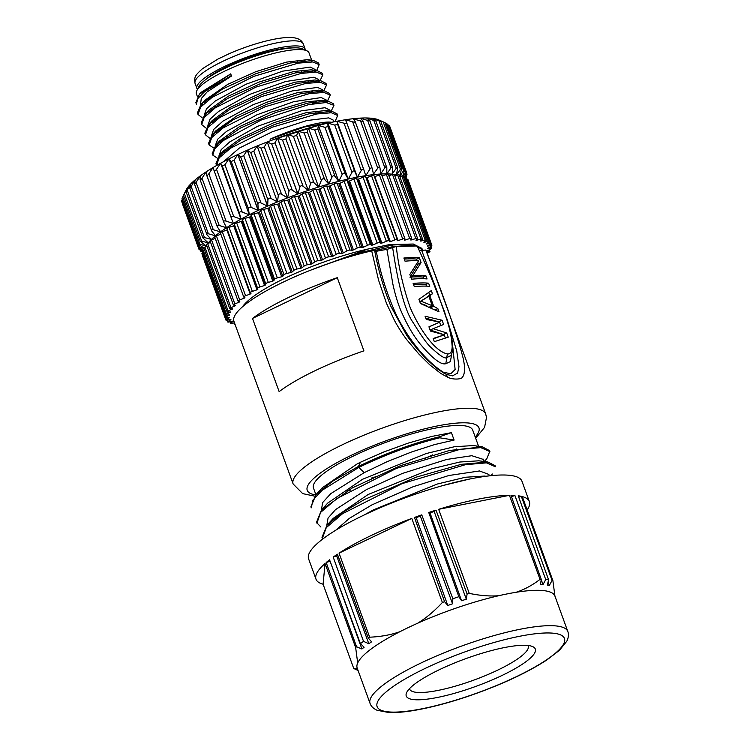 <?xml version="1.0" encoding="UTF-8"?>
<svg xmlns="http://www.w3.org/2000/svg" width="750" height="750" viewBox="0 0 750 750"><rect width="100%" height="100%" fill="white"/><g stroke="black" fill="none" stroke-linecap="round" stroke-linejoin="round"><path stroke-width="1.12" d="M413.325 244.031L389.747 244.547L392.494 244.997L413.325 244.05L421.847 248.353M392.494 244.997L393.084 246.609L416.025 245.981M417.431 246.319L422.503 250.153M310.837 270.103L367.631 249.122M392.456 245.025L359.334 252.881L321.825 265.931M389.747 244.547L367.631 249.113A93.581 20.1 160 0 0 285.338 278.034A93.581 20.1 160 0 0 242.353 306.919M374.128 250.622L393.047 246.628M393.084 246.609L392.587 247.622M360.469 462.234L383.766 451.988L408.291 443.091L431.644 436.462L451.406 432.647L439.312 436.819C413.016 443.231 386.062 453.103 358.463 466.406L360.469 462.234L356.991 464.025L322.172 487.838L315.994 494.587M482.306 446.756L473.25 445.556L454.284 446.766L426.178 453.544L362.541 479.269L327.75 503.062L321.506 509.878M325.087 506.363L323.512 509.203M339.928 515.541L338.147 515.531M321.459 509.981L322.584 502.659L330.731 493.669L364.256 472.631L358.828 467.419L322.078 490.322L312.844 500.184L311.334 507.797M326.916 524.709L328.05 518.081L335.55 509.587L366.328 489.666L402.45 473.419L446.681 459.45L471.825 455.709L483.384 459.441M483.075 462.037L482.709 462.778M484.125 462.778L482.466 461.737M478.8 460.8L459.825 462.019L431.728 468.797L368.091 494.513L333.263 518.344M330.6 521.653L328.941 524.7M335.766 530.212L349.369 518.353L371.869 504.909L413.184 486.703L448.95 475.491L479.484 470.963L488.831 474.413L489.356 475.847M484.378 476.072L465.459 477.244L437.344 484.022L373.641 509.766L363.909 515.109M484.303 461.531L486.797 458.794L489.703 451.509L480.825 447.638L459.928 449.391L396.478 468.366L337.059 498.431L320.578 512.428L317.006 522.994L320.925 527.034M495.309 466.734L486.45 462.863L465.394 464.691L402.075 483.637L342.591 513.675L326.269 527.644L322.378 538.303L321.984 537.309M310.969 506.784L316.05 494.625L332.85 481.069L358.463 466.406L358.828 467.419C386.428 454.106 413.381 444.234 439.678 437.803L454.106 440.062L434.55 444.6L411.459 452.025L387.216 461.634L364.256 472.631M454.106 440.062L451.406 432.647M439.312 436.819L439.678 437.803M489.338 450.506L482.297 446.841L449.269 450.516L400.378 465.712L352.416 487.856L321.534 509.897L316.65 521.991M495.441 466.688L495.066 465.666L487.969 462.028L461.344 464.316L416.428 477.075L364.425 499.538L342.291 512.606L327.047 525.169L322.003 537.3M469.322 479.1L443.062 485.503M330.038 561.084L361.922 648.994L356.569 646.772L326.184 562.528A113.522 24.384 -20 0 1 329.569 559.8L360.403 643.669L364.125 647.222L361.922 648.994M326.184 562.528L329.738 561.328M420.328 516.131L416.156 517.612L414.459 517.453A113.522 24.384 -20 0 1 421.762 514.856L420.328 516.131L452.55 603.787L447.787 605.484L416.156 517.612M421.762 514.856L452.85 598.744L452.55 603.787M447.787 605.484L444.562 601.688L414.459 517.453M514.884 495.459L545.728 579.534L543.019 584.625L540.459 584.541L541.275 579.375L510.966 495.319A113.522 24.384 -20 0 1 514.884 495.459L511.472 496.725M543.019 584.625L541.228 579.666M357.188 668.072L370.069 703.444A105.216 22.594 -20 0 1 471.309 642.666A105.216 22.594 -20 0 1 567.806 631.472L554.925 596.1A105.216 22.594 160 0 0 554.925 596.081A105.216 22.594 160 0 0 516.084 592.284A105.216 22.594 160 0 0 498.741 595.716A105.216 22.594 160 0 0 458.428 607.294A105.216 22.594 160 0 0 417.712 623.203A105.216 22.594 160 0 0 399.872 631.716A105.216 22.594 160 0 0 357.684 663A105.216 22.594 160 0 0 357.188 668.072A105.216 22.594 160 0 0 357.197 668.081L354.919 669.066L353.672 668.278L323.081 584.222A113.522 24.384 -20 0 1 316.012 579.225A113.522 24.384 -20 0 1 325.059 563.503L323.081 584.222M409.5 688.65A63.131 13.556 160 0 0 409.613 689.044A63.131 13.556 160 0 0 467.512 682.331A63.131 13.556 160 0 0 528.422 647.269A63.131 13.556 160 0 0 528.253 645.862A63.131 13.556 160 0 0 528.084 645.487M406.078 694.491A68.662 14.747 160 0 0 469.237 688.716A68.662 14.747 160 0 0 535.491 650.588A68.662 14.747 160 0 0 532.622 646.584A68.662 14.747 160 0 0 472.331 656.362A68.662 14.747 160 0 0 406.725 692.4A68.662 14.747 160 0 0 406.078 694.491M554.925 596.081L552.891 580.641L522.3 496.584A113.522 24.384 -20 0 1 529.359 501.572A113.522 24.384 -20 0 1 527.166 509.944M521.297 496.331L552.075 580.434L549.347 585.403L547.341 585.047L548.597 579.816L518.231 495.788A113.522 24.384 -20 0 1 521.297 496.331L518.738 497.203M549.347 585.403L548.091 581.934M545.728 579.534A113.522 24.384 -20 0 1 548.597 579.816M516.084 592.284C524.25 589.622 532.228 585.328 540.019 579.384A113.522 24.384 -20 0 1 541.275 579.375M552.075 580.434A113.522 24.384 -20 0 1 552.891 580.641M438.656 509.316A113.522 24.384 -20 0 1 509.428 495.328L438.656 509.316L469.256 593.372C480.028 595.641 489.853 596.419 498.741 595.716M540.019 579.384L509.428 495.328M428.738 512.494A113.522 24.384 -20 0 1 436.012 510.141L434.166 511.509L430.003 512.85L428.738 512.494L458.831 596.709L461.569 600.731L430.003 512.85M436.012 510.141L467.1 594.047L466.312 599.194L461.569 600.731M466.312 599.194L434.166 511.509M452.85 598.744A113.522 24.384 -20 0 1 455.841 597.712A113.522 24.384 -20 0 1 458.831 596.709M417.712 623.203C426.112 618.056 434.334 611.147 442.387 602.484A113.522 24.384 -20 0 1 444.562 601.688M467.1 594.047A113.522 24.384 -20 0 1 469.256 593.372M339.047 553.134A113.522 24.384 -20 0 1 411.797 518.428L339.047 553.134L369.647 637.191C380.672 636.741 390.75 634.913 399.872 631.716M442.387 602.484L411.797 518.428M333.197 557.1A113.522 24.384 -20 0 1 337.406 554.203L368.306 638.072L371.569 641.841L368.822 643.734L363.516 641.353L333.197 557.1L337.8 555.272M368.822 643.734L336.703 556.031M360.403 643.669A113.522 24.384 -20 0 1 363.516 641.353M357.684 663L355.659 647.559A113.522 24.384 -20 0 1 356.569 646.772M368.306 638.072A113.522 24.384 -20 0 1 369.647 637.191M355.659 647.559L325.059 563.503M529.359 501.572L521.962 481.247A113.522 24.384 160 0 0 417.853 493.331A113.522 24.384 160 0 0 308.616 558.9L316.012 579.225M478.528 447.525L476.934 446.512M319.369 491.363L317.897 494.119M478.584 446.269L472.706 430.106A84.722 18.197 160 0 0 353.981 455.756A84.722 18.197 160 0 0 313.481 488.062L315.919 494.766M319.041 491.869A84.722 18.197 160 0 0 320.044 492.094M347.494 490.669A84.722 18.197 160 0 0 350.559 490.106M454.003 450.553A84.722 18.197 160 0 0 456.45 448.978M423.759 278.728L423.169 277.078A99.122 21.291 160 0 0 410.831 277.097M417.769 262.256L418.35 263.85L410.541 276.319M404.278 259.097A99.122 21.291 160 0 1 416.616 259.078L417.216 260.728M423.169 277.078L425.897 275.766A102.441 22.003 -20 0 0 412.725 275.822L409.922 277.172M418.35 263.85L421.078 262.538L419.344 257.766L416.616 259.078M412.725 275.822L421.078 262.538M425.897 275.766L427.05 278.944A102.441 22.003 160 0 0 411.591 279.197L409.856 274.434L418.556 260.794A102.441 22.003 160 0 0 405.038 261.197L403.884 258.019A102.441 22.003 -20 0 1 419.344 257.766M413.522 284.513A99.122 21.291 160 0 1 425.859 284.494L426.459 286.144M428.597 283.181L429.75 286.359A102.441 22.003 160 0 0 414.291 286.603L413.128 283.434A102.441 22.003 -20 0 1 428.597 283.181L425.859 284.494M419.794 301.734L428.784 296.166L432.253 305.691L429.722 306.909M419.869 301.941L428.784 296.166M420.356 303.291L426.769 305.756M432.253 305.691L421.219 301.294M430.547 306.516L430.903 307.491M428.766 292.472L429.713 295.078L427.078 296.981L429.816 295.669L432.45 293.766L431.288 290.587L418.912 299.316L420.45 303.544L438.994 311.766L437.841 308.588L435.469 309.731M431.006 307.538L433.669 306.253L429.816 295.669M437.841 308.588L433.669 306.253M429.713 295.078L432.45 293.766M433.106 328.678L443.625 324.469L442.078 320.241L425.081 316.256L426.234 319.434L439.744 322.144L428.934 326.841L430.472 331.078L444.366 334.847L433.172 338.484L434.325 341.663L448.247 337.181L446.7 332.944L433.106 328.678L430.312 330.019L444.159 334.772M425.747 318.094L439.547 322.087M439.594 322.219L440.803 325.547M428.962 326.934L439.744 322.144M433.294 338.822L444.366 334.847M444.216 334.922L445.341 338.006M446.7 332.944L443.972 334.256M442.078 320.241L439.35 321.553M450.787 355.613L446.775 357.609L445.837 363.694L450.347 361.613L451.837 353.672M417.375 246.328L429.713 273.666L444.497 311.616L449.381 328.294L451.491 338.625L452.175 346.462C452.034 351.713 450.431 354.206 447.338 353.953C433.247 350.803 417.956 325.659 410.25 307.744C403.163 287.316 398.503 266.887 396.291 246.469L386.906 249.413A96.909 20.812 160 0 0 376.284 251.325L374.709 251.128C374.803 250.528 373.8 250.453 371.7 250.894L378.6 280.275L386.438 303.216L394.716 320.916C398.597 327.938 402.656 334.237 406.875 339.834L418.988 354.159L429.797 364.847L440.766 373.434L447.666 377.175C452.475 379.959 462.347 379.425 462.347 377.025C463.472 376.238 464.194 374.081 464.494 370.547C464.681 366.328 464.363 364.781 463.369 359.109C458.363 338.691 445.837 302.325 425.803 250.022L419.231 250.641M417.113 246.131A102.441 22.003 160 0 0 396.291 246.469M447.338 353.953L446.775 357.609C445.022 359.119 439.472 355.463 430.116 346.641C426.366 342.947 420.825 335.109 413.503 323.128C405.413 312.103 398.466 286.922 392.653 247.584M445.837 363.694C441.178 365.128 432.797 358.762 420.712 344.606C413.55 336.122 406.8 324.45 400.444 309.591C397.519 302.353 394.988 293.841 392.859 284.044L386.906 249.413M452.456 375.872L457.556 373.125L458.981 366.788L456.769 351.122L446.925 318.797M435.206 286.312L421.669 250.378M452.7 345.966L455.119 369.488L450.825 373.744L443.541 372.309C425.784 361.434 408.066 338.212 397.097 316.566C387.319 295.341 380.391 273.591 376.284 251.325M315.094 370.688A102.441 22.003 160 0 0 279.141 391.622L252.506 318.441L337.275 277.669L363.909 350.859A102.441 22.003 160 0 0 315.094 370.688M371.7 250.894A102.441 22.003 160 0 0 282.909 282.262A102.441 22.003 160 0 0 233.934 321.328L293.128 483.966A102.441 22.003 -20 0 1 342.103 444.891A102.441 22.003 -20 0 1 485.662 413.888L426.469 251.259A102.441 22.003 160 0 0 425.803 250.022M252.506 318.441A102.441 22.003 -20 0 1 288.459 297.506A102.441 22.003 -20 0 1 337.275 277.669M252.684 372.853L243.375 347.259M282.797 276.234L284.006 274.734A2.212 0.478 -20 0 1 286.913 273.412L291.084 272.447L267.778 208.406L263.606 209.372A2.212 0.478 160 0 0 260.7 210.703L259.491 212.194L282.797 276.234A105.216 22.594 -20 0 0 281.691 276.75L258.384 212.719L254.025 213.853A2.212 0.478 160 0 0 251.278 215.203L250.547 216.553L273.853 280.594L274.584 279.234A2.212 0.478 -20 0 1 277.331 277.894L281.691 276.75M291.084 272.447A105.216 22.594 -20 0 1 292.247 271.931L293.916 270.319A2.212 0.478 -20 0 1 296.944 269.025L300.891 268.238L277.584 204.197L273.637 204.984A2.212 0.478 160 0 0 270.609 206.278L268.941 207.9A105.216 22.594 160 0 0 267.778 208.406M268.941 207.9L292.247 271.931M300.891 268.238A105.216 22.594 -20 0 1 302.091 267.741L304.2 266.016A2.212 0.478 -20 0 1 307.322 264.769L310.997 264.178L287.691 200.137L284.016 200.738A2.212 0.478 160 0 0 280.894 201.984L278.784 203.7A105.216 22.594 160 0 0 277.584 204.197M278.784 203.7L302.091 267.741M310.997 264.178A105.216 22.594 -20 0 1 312.225 263.7L314.756 261.891A2.212 0.478 -20 0 1 317.925 260.709L321.291 260.306L297.984 196.275L294.619 196.669A2.212 0.478 160 0 0 291.45 197.859L288.919 199.669A105.216 22.594 160 0 0 287.691 200.137M288.919 199.669L312.225 263.7M321.291 260.306A105.216 22.594 -20 0 1 322.547 259.856L325.453 257.991A2.212 0.478 -20 0 1 328.659 256.875L331.669 256.678L308.363 192.637L305.353 192.834A2.212 0.478 160 0 0 302.147 193.95L299.231 195.825A105.216 22.594 160 0 0 297.984 196.275M299.231 195.825L322.547 259.856M331.669 256.678A105.216 22.594 -20 0 1 332.925 256.256L336.197 254.344A2.212 0.478 -20 0 1 339.384 253.312L342.019 253.312L318.712 189.281L316.078 189.272A2.212 0.478 160 0 0 312.891 190.303L309.619 192.216A105.216 22.594 160 0 0 308.363 192.637M309.619 192.216L332.925 256.256M342.019 253.312A105.216 22.594 -20 0 1 343.256 252.928L346.847 250.988A2.212 0.478 -20 0 1 349.988 250.059L352.209 250.266L328.903 186.234L326.681 186.028A2.212 0.478 160 0 0 323.541 186.956L319.95 188.897A105.216 22.594 160 0 0 318.712 189.281M319.95 188.897L343.256 252.928M352.209 250.266A105.216 22.594 -20 0 1 353.428 249.928L357.3 247.978A2.212 0.478 -20 0 1 360.356 247.153L362.147 247.566L338.841 183.534L337.05 183.122A2.212 0.478 160 0 0 333.994 183.947L330.122 185.887A105.216 22.594 160 0 0 328.903 186.234M330.122 185.887L353.428 249.928M362.147 247.566A105.216 22.594 -20 0 1 363.319 247.266L367.444 245.344A2.212 0.478 -20 0 1 370.378 244.631L371.719 245.241L348.412 181.2L347.072 180.591A2.212 0.478 160 0 0 344.137 181.303L340.012 183.225A105.216 22.594 160 0 0 338.841 183.534M340.012 183.225L363.319 247.266M371.719 245.241A105.216 22.594 -20 0 1 372.844 244.978L377.156 243.094A2.212 0.478 -20 0 1 379.95 242.513L380.812 243.309L357.506 179.269L356.634 178.472A2.212 0.478 160 0 0 353.85 179.062L349.537 180.947A105.216 22.594 160 0 0 348.412 181.2M349.537 180.947L372.844 244.978M380.812 243.309A105.216 22.594 -20 0 1 381.872 243.103L386.334 241.275A2.212 0.478 -20 0 1 388.95 240.825L365.644 176.784A2.212 0.478 160 0 0 363.028 177.244L358.566 179.072A105.216 22.594 160 0 0 357.506 179.269M358.566 179.072L381.872 243.103M397.256 239.494L373.978 175.547A2.212 0.478 160 0 0 373.969 175.5A2.212 0.478 160 0 0 371.569 175.866L367.013 177.609A105.216 22.594 160 0 0 366.028 177.769M389.334 241.8A105.216 22.594 -20 0 1 390.319 241.65L394.875 239.906A2.212 0.478 -20 0 1 397.284 239.531A2.212 0.478 -20 0 1 397.284 239.578L397.191 240.731A105.216 22.594 -20 0 1 398.091 240.628L402.694 238.987A2.212 0.478 -20 0 1 404.878 238.697A2.212 0.478 -20 0 1 404.869 238.8L404.297 240.103A105.216 22.594 -20 0 1 405.094 240.066L409.706 238.537A2.212 0.478 -20 0 1 411.675 238.322A2.212 0.478 -20 0 1 411.619 238.491L410.569 239.944A105.216 22.594 -20 0 1 411.262 239.953L415.819 238.556A2.212 0.478 -20 0 1 417.572 238.416A2.212 0.478 -20 0 1 417.459 238.659L415.95 240.234A105.216 22.594 -20 0 1 416.531 240.3L420.984 239.053A2.212 0.478 -20 0 1 422.522 238.969A2.212 0.478 -20 0 1 422.325 239.297L420.366 240.975A105.216 22.594 -20 0 1 420.825 241.097L425.128 240.019A2.212 0.478 -20 0 1 426.459 239.991A2.212 0.478 -20 0 1 426.159 240.394L423.778 242.175A105.216 22.594 -20 0 1 424.116 242.344L428.222 241.434A2.212 0.478 -20 0 1 429.347 241.463A2.212 0.478 -20 0 1 428.934 241.95L426.141 243.797A105.216 22.594 -20 0 1 426.356 244.022L430.219 243.3A2.212 0.478 -20 0 1 431.156 243.356A2.212 0.478 -20 0 1 430.603 243.938L427.444 245.841A105.216 22.594 -20 0 1 427.528 246.112L431.1 245.587A2.212 0.478 -20 0 1 431.869 245.672A2.212 0.478 -20 0 1 431.147 246.337L427.659 248.278A105.216 22.594 -20 0 1 427.613 248.597L430.866 248.259A2.212 0.478 -20 0 1 431.466 248.372A2.212 0.478 -20 0 1 430.575 249.131L426.788 251.072A105.216 22.594 -20 0 1 426.609 251.438L429.506 251.306A2.212 0.478 -20 0 1 429.956 251.428A2.212 0.478 -20 0 1 428.878 252.281L427.144 253.106M367.013 177.609L390.319 241.65M381.562 174.769A2.212 0.478 160 0 0 381.572 174.656A2.212 0.478 160 0 0 379.387 174.947L374.784 176.597A105.216 22.594 160 0 0 374.391 176.634M374.784 176.597L398.091 240.628M404.747 239.091L405.094 240.066M388.312 174.459A2.212 0.478 160 0 0 388.359 174.281A2.212 0.478 160 0 0 386.4 174.497L382.041 175.941M411.028 239.306L411.262 239.953M417.572 238.416L394.266 174.375A2.212 0.478 160 0 0 392.512 174.525L388.856 175.641M416.353 239.812L416.531 240.3M422.522 238.969L399.216 174.938A2.212 0.478 160 0 0 397.678 175.022L394.791 175.828M426.459 239.991L403.153 175.959A2.212 0.478 160 0 0 401.822 175.978L399.778 176.494M429.347 241.463L406.041 177.422A2.212 0.478 160 0 0 404.916 177.403L403.772 177.656M431.156 243.356L407.85 179.325A2.212 0.478 160 0 0 406.913 179.269L406.725 179.297M235.116 324.581A2.212 0.478 -20 0 1 234.553 324.469A2.212 0.478 -20 0 1 234.75 324.15L234.909 324.009M234.469 322.791L231.947 323.419A2.212 0.478 -20 0 1 230.616 323.447A2.212 0.478 -20 0 1 230.906 323.044L233.297 321.272A105.216 22.594 -20 0 1 232.959 321.094L228.853 322.003A2.212 0.478 -20 0 1 227.728 321.984A2.212 0.478 -20 0 1 228.141 321.497L230.934 319.641A105.216 22.594 -20 0 1 230.719 319.416L226.856 320.138A2.212 0.478 -20 0 1 225.919 320.081A2.212 0.478 -20 0 1 226.472 319.5L229.631 317.597L225.975 317.859A2.212 0.478 -20 0 1 225.206 317.766A2.212 0.478 -20 0 1 225.928 317.1L229.303 314.859M202.678 255.853A2.212 0.478 160 0 0 202.613 256.05L225.919 320.081M202.969 252.872L202.622 253.069A2.212 0.478 160 0 0 201.9 253.734L225.206 317.766M229.416 315.169A105.216 22.594 -20 0 1 229.462 314.85L226.209 315.178A2.212 0.478 -20 0 1 225.609 315.066A2.212 0.478 -20 0 1 226.5 314.306L230.166 312.019M204.422 249.647L203.194 250.275A2.212 0.478 160 0 0 202.303 251.034L225.609 315.066M230.287 312.366A105.216 22.594 -20 0 1 230.466 312L227.569 312.131A2.212 0.478 -20 0 1 227.119 312.009A2.212 0.478 -20 0 1 228.188 311.156L232.088 308.812M206.962 246.131L204.881 247.125A2.212 0.478 160 0 0 203.812 247.978L227.119 312.009M232.238 309.225A105.216 22.594 -20 0 1 232.537 308.831L230.044 308.756A2.212 0.478 -20 0 1 229.716 308.634A2.212 0.478 -20 0 1 230.981 307.688L235.237 305.794L235.05 305.278M210.581 242.353L207.675 243.656A2.212 0.478 160 0 0 206.409 244.594L229.716 308.634M235.237 305.794A105.216 22.594 -20 0 1 235.669 305.353L233.588 305.081A2.212 0.478 -20 0 1 233.372 304.969A2.212 0.478 -20 0 1 234.844 303.938L239.259 302.091L239.006 301.388M215.222 238.359L211.537 239.897A2.212 0.478 160 0 0 210.056 240.928A105.216 22.594 -20 0 0 208.35 242.944L202.866 237.891L204.459 237.553L211.341 239.4M239.259 302.091A105.216 22.594 -20 0 1 239.812 301.622L238.172 301.153A2.212 0.478 -20 0 1 238.041 301.05A2.212 0.478 -20 0 1 239.728 299.934L244.266 298.163L243.872 297.075M220.838 234.169L216.422 235.903A2.212 0.478 160 0 0 214.734 237.019L238.041 301.05M244.266 298.163A105.216 22.594 -20 0 1 244.931 297.675L243.75 297.009A2.212 0.478 -20 0 1 243.684 296.934A2.212 0.478 -20 0 1 245.587 295.734L250.191 294.056L226.884 230.025L222.281 231.703A2.212 0.478 160 0 0 220.378 232.903A2.212 0.478 160 0 0 220.444 232.969M250.191 294.056A105.216 22.594 -20 0 1 250.959 293.55L250.256 292.697A2.212 0.478 -20 0 1 250.238 292.659A2.212 0.478 -20 0 1 252.356 291.384L256.978 289.819L233.672 225.778L229.05 227.353A2.212 0.478 160 0 0 226.931 228.628A2.212 0.478 160 0 0 226.95 228.656L250.228 292.631L226.931 228.628M256.978 289.819A105.216 22.594 -20 0 1 257.85 289.303L257.616 288.263A2.212 0.478 -20 0 1 259.969 286.931L264.544 285.487L241.237 221.456L236.653 222.891A2.212 0.478 160 0 0 234.309 224.231L234.534 225.262A105.216 22.594 160 0 0 233.672 225.778M234.534 225.262L257.85 289.303M264.544 285.487A105.216 22.594 -20 0 1 265.5 284.962L265.763 283.762A2.212 0.478 -20 0 1 268.322 282.413L272.812 281.119L249.506 217.078L245.016 218.381A2.212 0.478 160 0 0 242.456 219.722L242.194 220.931A105.216 22.594 160 0 0 241.237 221.456M242.194 220.931L265.5 284.962M250.547 216.553A105.216 22.594 160 0 0 249.506 217.078M272.812 281.119A105.216 22.594 -20 0 1 273.853 280.594M259.491 212.194A105.216 22.594 160 0 0 258.384 212.719M317.503 125.662L273.572 139.556M330.272 95.147L329.681 93.525L324.506 90.919L301.256 93.525L267.094 104.147L233.597 119.531L212.128 134.85L208.547 143.353L209.128 144.966M333.966 105.309L333.384 103.716L328.191 101.137L308.044 103.05L275.653 112.538L240.375 128.081L215.841 145.013L212.25 153.544M337.669 115.481L337.078 113.878L331.941 111.272L308.719 113.869L274.575 124.472L241.069 139.847L219.562 155.156L215.963 163.688L216.516 165.291M331.941 111.244L325.988 110.484L306.262 112.65L273.562 122.803L241.031 138.056L223.434 150.947L219.553 155.156M221.719 153.028L219.881 157.041M222.413 152.4L224.494 152.719M330.787 112.725L328.734 111.084M322.641 100.359L305.119 101.944L270.787 112.275L239.362 126.741L219.609 140.916M218.016 142.866L216.169 147.009M218.709 142.238L220.856 142.566M316.537 114L319.903 111.769M327.084 102.553L325.134 100.95M324.506 90.909L318.591 90.15L297.506 92.625L266.494 102.337L236.85 115.912L216.009 130.65L212.128 134.859M214.378 132.619L212.475 136.725M312.872 103.819L316.181 101.616M323.212 92.391L321.206 90.731M197.456 89.372A57.591 12.366 -20 0 1 196.912 88.472A57.591 12.366 -20 0 1 237.309 60.816A57.591 12.366 -20 0 1 300.3 46.266A57.591 12.366 -20 0 1 305.147 49.078A57.591 12.366 -20 0 1 305.316 50.119M292.669 47.897A52.603 11.297 160 0 0 247.172 58.163A52.603 11.297 160 0 0 205.716 79.547M311.672 60.188L309 52.856A59.916 12.872 160 0 0 306.656 50.7A59.916 12.872 160 0 0 303.956 49.931A59.916 12.872 160 0 0 228.984 69.141A59.916 12.872 160 0 0 196.809 90.684A59.916 12.872 160 0 0 196.397 93.844L197.4 96.609M306.656 50.7L302.55 48.909A56.597 12.159 160 0 0 300 48.178A56.597 12.159 160 0 0 229.191 66.328A56.597 12.159 160 0 0 198.797 86.672L196.809 90.684M302.7 62.447A59.916 12.872 160 0 0 304.959 60.497M209.653 97.041A59.916 12.872 160 0 0 212.062 96.853M203.372 102.047L205.491 102.309M301.828 73.284L305.091 71.128M312.291 61.913L310.172 60.234M202.209 117.797L198.028 114.469L200.653 107.072L212.194 97.303L253.8 76.35L298.228 63.131L312.863 61.95L319.163 64.659L318.581 63.028L313.397 60.422L307.491 59.653L286.491 62.119L255.544 71.794L227.794 84.319L204.797 100.284M313.397 60.422L290.156 63.028L255.994 73.641L222.506 89.034L201.028 104.353L197.447 112.866L198.028 114.469M322.275 73.247L317.128 70.631L295.369 72.9L262.078 82.95L227.681 98.419L204.769 114.516L201.15 123.038L201.619 124.331M325.959 83.372L320.841 80.756L297.619 83.344L263.475 93.947L229.969 109.331L208.453 124.65L204.863 133.191M217.106 132.384L214.987 132.075M320.841 80.756L314.887 79.987L294.984 82.2L262.519 92.287L230.128 107.447L212.344 120.45M210.666 122.475L208.791 126.544M211.294 121.912L213.403 122.231M309.169 93.656L312.562 91.406M319.697 82.237L317.578 80.569M317.137 70.584L311.194 69.825L293.756 71.503L258.703 82.162L228.309 96.216L208.65 110.287L204.75 114.506M206.888 112.416L205.087 116.363M207.628 111.75L209.662 112.059M304.922 81.872L305.503 83.494L308.841 81.253M315.975 72.047L314.016 70.444M203.287 102.112L201.384 106.219M204.178 115.172L206.541 108.759L215.334 100.959L246.047 84.216L282.638 71.166L310.191 67.069L315.028 69.422L315.366 70.359M207.863 125.306L210.113 119.1L218.663 111.403L249.713 94.388L285.637 81.525L313.884 77.231L318.731 79.584L319.069 80.522M318.741 81.15L318.3 82.2M216.638 119.719L214.031 119.634M211.566 135.478L213.656 129.459L222.994 121.097L253.294 104.606L292.059 90.956L317.578 87.394L322.425 89.756L322.772 90.684M322.406 91.388L321.984 92.362M220.35 129.872L217.744 129.778M221.522 139.922L224.156 139.987M215.269 145.65L217.716 139.181L226.463 131.438L256.781 114.853L293.822 101.644L321.281 97.566L325.969 99.966M325.997 101.381L325.556 102.516M218.972 155.812L221.203 149.606L229.791 141.862L257.616 126.3L301.331 110.812L324.984 107.719L329.812 110.081L330.169 111.019M329.85 111.647L329.4 112.688M227.728 150.216L225.131 150.15M331.238 122.231L330.234 122.128C320.466 121.284 294.272 128.316 270.084 139.181L304.678 126.938L331.163 122.419M223.613 161.644L239.278 148.125L272.325 131.738L306.722 120.562L328.678 117.881L333.525 120.244L334.097 121.8M270.675 140.784L270.084 139.181M216.544 165.281L219.141 157.903L230.681 148.134L272.288 127.181L316.706 113.972L331.378 112.763L337.65 115.481L335.428 120.741M218.381 158.859L212.822 155.128L214.669 148.856L223.659 140.363L261.122 120.066L308.55 104.653L326.109 102.525L333.938 105.319L331.172 111.15M214.772 148.716L209.128 144.956L211.753 137.569L223.294 127.8L264.9 106.847L309.328 93.628L323.962 92.438L330.253 95.147L327.478 100.978M225.497 139.022L222.431 139.228M209.606 138.141L205.444 134.794L208.041 127.406L219.591 117.638L261.188 96.684L305.606 83.475L320.278 82.275L326.55 85.003L323.775 90.816M221.766 128.859L218.672 129.066M205.884 127.978L201.703 124.631L204.15 117.459L215.166 107.934L256.041 87.066L301.078 73.425L316.266 72.066L322.856 74.794L320.072 80.653M218.062 118.688L214.987 118.903M319.163 64.659L316.959 69.891M200.456 105L201.263 98.569L207.141 91.894L231.497 76.041L230.7 73.856L231.169 75.713L204.628 91.641L197.691 98.681L196.481 104.138M215.681 106.706L213.928 106.837M195.909 102.806L199.341 94.237L230.428 74.212M230.709 73.875L201.141 92.306L199.341 94.237M213.338 109.228L210.853 109.097M315.047 70.987L314.616 72.009M267.225 141.947L271.753 144.047L275.044 142.819L277.472 138.131A105.216 22.594 160 0 0 267.225 141.966A105.216 22.594 160 0 0 257.1 146.016A105.216 22.594 160 0 0 247.322 150.197A105.216 22.594 160 0 0 247.219 150.234L243.722 155.644L240.712 157.012L237.9 154.5A105.216 22.594 160 0 0 237.806 154.547A105.216 22.594 160 0 0 228.938 158.887A105.216 22.594 160 0 0 220.631 163.247A105.216 22.594 160 0 0 213.038 167.569L214.088 170.672C214.547 171.337 215.353 170.869 216.516 169.284L220.622 163.247M243.722 155.644L260.944 202.95C259.097 202.266 258.094 202.725 257.934 204.319L240.712 157.012M260.944 202.95L267.572 206.137L247.219 150.234A105.216 22.594 160 0 0 237.9 154.5L258.244 210.403A105.216 22.594 -20 0 1 267.572 206.137A105.216 22.594 -20 0 1 267.666 206.1A105.216 22.594 -20 0 1 277.453 201.919A105.216 22.594 -20 0 1 287.578 197.869A105.216 22.594 -20 0 1 297.834 194.025L277.472 138.131L282.553 140.1L285.872 138.947L287.85 134.512A105.216 22.594 160 0 0 277.566 138.094M267.938 199.856C268.247 198.234 269.297 197.784 271.069 198.516L253.856 151.209L250.716 152.55L247.322 150.197L267.666 206.1L267.938 199.856L250.716 152.55M253.847 151.209L257.081 146.006M267.206 141.956L264.328 146.925L261.103 148.219L257.109 145.997L277.462 201.928L271.069 198.516M264.328 146.925L281.55 194.222C279.853 193.434 278.775 193.866 278.316 195.516L261.103 148.219M275.044 142.819L292.256 190.125C290.653 189.262 289.556 189.666 288.966 191.353L271.753 144.047M285.872 138.947L303.084 186.253C301.584 185.325 300.478 185.709 299.775 187.406L282.553 140.1M296.7 135.356L293.4 136.425L287.944 134.475L308.212 190.406L287.944 134.475A105.216 22.594 160 0 1 298.191 131.166L304.153 133.041L307.406 132.075L308.372 128.138A105.216 22.594 160 0 0 298.294 131.137L318.637 187.041L298.191 131.166L296.7 135.356L313.912 182.662C312.534 181.659 311.438 182.016 310.613 183.722L293.4 136.425M307.406 132.075L324.619 179.381C323.372 178.322 322.284 178.65 321.366 180.347L304.153 133.041M317.869 129.141L314.709 130.003L308.475 128.109L328.725 184.041L308.475 128.109A105.216 22.594 160 0 1 318.291 125.456L324.938 127.331L327.984 126.6L327.834 123.15A105.216 22.594 160 0 0 318.394 125.428L338.738 181.331L318.291 125.456L317.869 129.141L335.091 176.447C333.975 175.322 332.925 175.612 331.922 177.3L314.709 130.003M327.984 126.6L345.206 173.897C344.241 172.716 343.228 172.959 342.159 174.637L324.938 127.331M337.641 124.462L354.862 171.759C354.047 170.512 353.081 170.709 351.966 172.369L348.281 179.034A105.216 22.594 -20 0 1 357.253 177.15L336.9 121.237L337.641 124.462L334.744 125.072L327.938 123.131L348.188 179.053L327.938 123.122A105.216 22.594 160 0 1 336.9 121.237L344.016 123.225C345.966 123.694 346.866 123.534 346.725 122.756L363.938 170.062C363.291 168.741 362.381 168.9 361.238 170.531L344.016 123.225M346.725 122.756L345.394 119.756A105.216 22.594 160 0 0 336.994 121.228L357.338 177.131L354.862 171.759M369.853 120.684L366.497 117.966A105.216 22.594 160 0 0 360.309 118.116A105.216 22.594 160 0 0 353.278 118.706L353.212 118.706A105.216 22.594 160 0 0 345.469 119.747L352.65 121.838C354.609 122.334 355.444 122.231 355.144 121.509L355.219 121.65M365.1 173.681L365.822 175.65L369.862 169.144C371.034 167.522 371.869 167.419 372.356 168.806L355.228 121.688M355.144 121.509L353.212 118.716M353.353 118.913L360.544 120.909C362.512 121.453 363.263 121.387 362.794 120.722L362.953 120.938M373.453 174.122L377.756 168.216C378.928 166.65 379.678 166.584 380.016 168.028L362.963 120.994M362.794 120.722L360.281 118.106L367.622 120.45C369.572 121.041 370.238 121.022 369.609 120.412M380.016 168.028L380.616 174.047L384.844 167.756C385.997 166.228 386.663 166.209 386.822 167.709L369.872 120.741M375.497 120.581L371.822 118.294A105.216 22.594 160 0 0 366.525 117.975L373.8 120.478C375.722 121.116 376.284 121.144 375.497 120.581L375.863 120.881M386.822 167.719L386.841 173.906L391.022 167.784C392.137 166.312 392.7 166.35 392.709 167.878L375.863 120.928M380.4 121.219L376.181 119.062A105.216 22.594 160 0 0 374.147 118.622A105.216 22.594 160 0 0 371.869 118.294L380.887 121.537L397.613 167.513L396.534 174.966A105.216 22.594 -20 0 1 396.572 174.975A105.216 22.594 -20 0 1 397.209 175.153M384.272 122.334L384.9 122.625L401.569 168.478L400.425 169.247L383.203 121.941L384.272 122.334L378.891 119.972A105.216 22.594 160 0 0 376.228 119.072L383.203 121.941M399.862 176.213L401.569 168.478M387.825 124.162L404.475 169.922M387.066 123.9L384.919 122.728M399.619 176.053A105.216 22.594 -20 0 1 399.9 176.194L403.547 170.681C404.475 169.388 404.719 169.566 404.278 171.206C404.719 169.566 404.475 169.388 403.547 170.681L386.325 123.375M389.662 126.122L406.303 171.825M388.744 125.916C390.103 126.356 389.972 126.131 388.35 125.259L388.191 125.175M403.247 176.213L405.572 172.556C406.406 171.319 406.537 171.534 405.956 173.222C406.537 171.534 406.406 171.319 405.562 172.556L388.35 125.259M404.972 177.394L406.462 174.863C407.194 173.691 407.213 173.944 406.509 175.65C407.213 173.944 407.194 173.691 406.462 174.863L405.909 173.344M405.928 178.463L405.975 176.878M406.322 176.091L406.144 177.713M234.056 160.162L251.269 207.469L258.15 210.45L237.806 154.547L234.056 160.162L231.206 161.559L228.947 158.869L224.953 164.728L222.3 166.125L220.641 163.238M251.269 207.469C249.394 206.85 248.438 207.319 248.428 208.856L231.206 161.559M216.516 169.284L233.737 216.591C231.806 216.066 231 216.534 231.3 217.978L233.4 223.472A105.216 22.594 -20 0 1 240.966 219.159A105.216 22.594 -20 0 1 249.272 214.791A105.216 22.594 -20 0 1 258.15 210.45A105.216 22.594 -20 0 1 258.244 210.403L257.934 204.319M228.994 158.934L249.319 214.791L248.428 208.866M224.953 164.728L242.166 212.034L249.281 214.809M242.166 212.034C240.253 211.472 239.372 211.931 239.522 213.431L222.3 166.125M220.706 163.35L241.012 219.159L239.522 213.431M233.728 216.591L240.975 219.188M233.4 223.472L231.609 218.784M208.837 173.784L212.981 167.606A105.216 22.594 160 0 0 206.203 171.816L206.653 175.144C206.953 175.866 207.675 175.416 208.837 173.784L226.05 221.091L233.334 223.509A105.216 22.594 -20 0 0 226.556 227.719L223.875 222.45C223.387 221.053 224.119 220.603 226.05 221.091M206.709 175.331L223.875 222.45M226.566 227.719L226.312 227.222M202.003 178.181L206.147 171.853A105.216 22.594 160 0 0 200.231 175.931L200.091 179.494C200.222 180.272 200.859 179.841 202.003 178.181L219.216 225.488L226.509 227.756A105.216 22.594 -20 0 0 220.575 231.834L217.312 226.8C216.675 225.469 217.312 225.037 219.216 225.488M200.147 179.803L217.312 226.8M196.078 182.419L200.175 175.969A105.216 22.594 160 0 0 195.169 179.869L194.466 183.675C194.438 184.519 194.972 184.106 196.078 182.419L213.3 229.725L220.519 231.872A105.216 22.594 -20 0 0 215.512 235.772L211.688 230.981C210.891 229.716 211.434 229.294 213.3 229.725M194.494 184.088L211.688 230.981M191.147 186.459L195.122 179.906A105.216 22.594 160 0 0 191.072 183.581L189.844 187.641C189.647 188.559 190.087 188.156 191.147 186.459L208.359 233.766L215.466 235.809A105.216 22.594 -20 0 0 211.425 239.484L207.056 234.947C206.109 233.747 206.55 233.353 208.359 233.766M189.797 188.138L207.056 234.947M211.425 239.484L211.387 239.522A105.216 22.594 -20 0 0 210.525 240.412M186.113 191.888L191.072 183.581M191.034 183.619A105.216 22.594 160 0 0 188.006 187.041L186.263 191.353M184.416 193.753L201.638 241.059L200.222 241.237L183.525 195.375L188.006 187.041M201.638 241.059L208.322 242.981A105.216 22.594 -20 0 0 207.891 243.553M187.978 187.078A105.216 22.594 160 0 0 185.991 190.2L186 190.181M185.991 190.2L183.778 194.766M200.222 241.237L206.334 246.103A105.216 22.594 -20 0 1 206.7 245.409M182.409 197.831L185.972 190.228M182.709 196.931L199.922 244.237L206.316 246.131A105.216 22.594 -20 0 0 206.137 246.525M203.812 247.894L199.622 245.138C198.262 244.144 198.366 243.844 199.922 244.237L198.684 244.284L182.025 198.506M182.175 200.541C181.434 201.722 181.416 201.469 182.119 199.753L182.316 199.303M182.119 199.753L199.341 247.059L204.009 248.512M199.341 247.059C197.869 246.647 197.888 246.909 199.388 247.838C197.888 246.909 197.869 246.647 199.341 247.059M203.4 250.162L199.388 247.838M199.266 247.772L199.894 249.488L202.828 250.481M199.894 249.488C198.562 249.066 198.694 249.281 200.287 250.144C198.694 249.281 198.562 249.066 199.894 249.488M202.369 251.203L200.287 250.144M201.263 250.641L202.613 251.888M201.572 251.494L202.303 252.019L201.572 251.494M345.394 119.756L345.816 120.703M277.575 138.094L297.928 193.997L292.256 190.125M299.775 187.406L297.928 193.997A105.216 22.594 -20 0 1 308.212 190.406L303.084 186.253M310.613 183.722L308.306 190.378A105.216 22.594 -20 0 1 318.534 187.069L313.912 182.662M321.366 180.347L318.637 187.041A105.216 22.594 -20 0 1 328.725 184.041L324.619 179.381M331.922 177.3L328.828 184.012A105.216 22.594 -20 0 1 338.644 181.359L335.091 176.447M342.159 174.637L338.738 181.331A105.216 22.594 -20 0 1 348.188 179.053L345.206 173.897M361.238 170.531L357.338 177.131A105.216 22.594 -20 0 1 365.747 175.659L365.822 175.65A105.216 22.594 -20 0 1 373.566 174.609L373.631 174.609A105.216 22.594 -20 0 1 380.644 174.019A105.216 22.594 -20 0 1 386.869 173.878A105.216 22.594 -20 0 1 392.166 174.197A105.216 22.594 -20 0 1 392.222 174.197A105.216 22.594 -20 0 1 393.263 174.328M394.303 174.497A105.216 22.594 -20 0 1 394.491 174.525A105.216 22.594 -20 0 1 396.534 174.966M277.481 201.928L278.316 195.516M281.55 194.231L287.559 197.897L267.225 141.975M287.606 197.878L288.966 191.353M363.938 170.062L365.738 175.659M372.356 168.806L373.556 174.619M392.709 167.878L392.166 174.197M392.175 174.094L396.234 168.281L397.613 167.513M396.544 174.9L400.425 169.247M404.288 171.206L402.806 175.838M405.956 173.222L404.325 177.534M406.509 175.65L405.787 177.309M473.025 649.059A99.675 21.413 -20 0 1 473.522 648.891A99.675 21.413 160 0 1 564.703 640.734A99.675 21.413 160 0 1 468.544 696.019A99.675 21.413 -20 0 1 468.038 696.188A99.675 21.413 160 0 1 376.866 704.344A99.675 21.413 160 0 1 473.025 649.059M432.694 454.847A102.441 22.003 -20 0 1 425.503 458.119M379.237 475.641A102.441 22.003 -20 0 1 371.588 478.012M324.131 488.653A102.441 22.003 -20 0 1 322.247 488.869M475.219 437.016A91.369 19.622 160 0 0 447.628 424.153A91.369 19.622 160 0 0 351.412 455.25A91.369 19.622 -20 0 0 350.916 455.494A91.369 19.622 160 0 0 315.759 494.934M452.456 375.853L446.175 374.306L447.666 377.175M443.672 373.022L443.541 372.309M284.006 274.734L260.7 210.703M263.606 209.372L286.913 273.412M293.916 270.319L270.609 206.278M273.637 204.984L296.944 269.025M304.2 266.016L280.894 201.984M284.016 200.738L307.322 264.769M314.756 261.891L291.45 197.859M294.619 196.669L317.925 260.709M325.453 257.991L302.147 193.95M305.353 192.834L328.659 256.875M336.197 254.344L312.891 190.303M316.078 189.272L339.384 253.312M346.847 250.988L323.541 186.956M326.681 186.028L349.988 250.059M357.3 247.978L333.994 183.947M337.05 183.122L360.356 247.153M367.444 245.344L344.137 181.303M347.072 180.591L370.378 244.631M377.156 243.094L353.85 179.062M356.634 178.472L379.95 242.513M386.334 241.275L363.028 177.244M365.644 176.784L388.95 240.825M394.875 239.906L371.569 175.866M402.694 238.987L379.387 174.947M409.706 238.537L386.4 174.497M415.819 238.556L392.512 174.525M420.984 239.053L397.678 175.022M425.128 240.019L401.822 175.978M428.222 241.434L404.916 177.403M430.219 243.3L406.913 179.269M431.1 245.587L430.519 243.984M430.866 248.259L430.331 246.797M429.506 251.306L429 249.938M234.272 322.838L234.75 324.15M230.409 321.656L230.906 323.044M227.597 319.997L228.141 321.497M225.881 317.869L226.472 319.5M202.622 253.069L225.928 317.1M203.194 250.275L226.5 314.306M204.881 247.125L228.188 311.156M207.675 243.656L230.981 307.688M211.537 239.897L234.844 303.938M216.422 235.903L239.728 299.934M222.281 231.703L245.587 295.734M229.05 227.353L252.356 291.384M257.616 288.263L234.309 224.231M236.653 222.891L259.969 286.931M265.763 283.762L242.456 219.722M245.016 218.381L268.322 282.413M274.584 279.234L251.278 215.203M254.025 213.853L277.331 277.894M298.453 41.184A57.591 12.366 160 0 0 298.191 41.138A57.591 12.366 160 0 0 235.162 55.856A57.591 12.366 160 0 0 195.066 83.391C194.1 77.306 194.728 75.666 202.463 68.709L217.903 59.081L229.022 53.775C253.078 43.191 282.019 35.653 294.366 37.847C298.931 38.541 301.903 40.594 303.3 43.997A57.591 12.366 160 0 0 298.453 41.184M351.966 172.369L334.744 125.072M346.753 122.841L363.891 169.903M355.247 121.791L372.169 168.281M369.862 169.144L352.65 121.838M377.756 168.216L360.544 120.909M384.834 167.756L367.622 120.45M391.012 167.775L373.8 120.478M231.3 217.978L214.088 170.672M223.706 222L206.747 175.397M187.247 190.247L204.459 237.553M396.234 168.281L379.012 120.975M421.875 248.344L422.456 249.956M483.281 459.15L484.134 461.503M326.831 524.738L327 525.225M492.375 474.009L490.847 475.688M310.884 506.812L311.25 507.825M316.434 522.066L316.8 523.069M489.525 450.431L489.891 451.434M370.069 703.444C371.044 706.303 373.378 708.581 377.091 710.269L388.631 712.5C396.291 712.837 405.825 711.966 417.244 709.894C432.806 707.034 449.887 702.459 468.469 696.178C500.428 685.163 526.528 673.106 546.759 660.019L559.397 650.353L566.841 641.166C568.566 637.481 568.894 634.256 567.806 631.472M358.05 670.434L354.919 669.066M484.406 476.053L485.963 476.259M333.253 518.353L327.028 525.159M478.809 460.8L487.969 462.019M293.128 483.966L302.672 493.612L314.691 496.163M475.688 438.291L484.584 427.35L486.497 417.441L485.662 413.888M450.544 355.941L450.544 355.941C451.284 355.622 451.997 353.559 452.672 349.744C452.85 343.284 451.584 335.203 448.856 325.509L436.275 288.966L417.394 246.244M446.175 374.306L438.675 369.778C427.378 360.956 416.7 349.444 406.65 335.241L390.891 306.337C383.597 288.197 378.216 269.747 374.738 250.997M397.284 239.531L373.969 175.5M404.878 238.697L381.572 174.656M411.675 238.322L388.359 174.281M431.869 245.672L431.091 243.553M431.466 248.372L430.8 246.534M429.956 251.428L429.347 249.759M234.553 324.469L233.991 322.913M230.616 323.447L229.997 321.75M227.728 321.984L227.044 320.109M233.372 304.969L210.056 240.928M243.684 296.934L220.378 232.903M328.191 101.072L322.528 100.35M215.831 145.013L219.731 140.794M230.878 147.994L230.297 146.4M227.156 137.869L226.575 136.284M223.416 127.716L222.825 126.103M219.684 117.572L219.094 115.959M215.944 107.409L215.372 105.844M212.222 97.284L211.622 95.672M316.491 114.009L315.909 112.406M312.825 103.828L312.253 102.234M309.159 93.656L308.578 92.034M301.837 73.294L301.275 71.728M298.181 63.141L297.591 61.509M196.912 88.472L195.066 83.391M305.147 49.078L303.3 43.997M201.037 104.362L204.919 100.153M208.463 124.659L212.353 120.441M326.466 100.847L326.128 99.909M331.247 122.222L331.744 122.287M212.822 155.128L212.241 153.525M326.569 84.994L325.978 83.362M322.856 74.794L322.294 73.238M205.425 134.803L204.844 133.2M196.406 104.166L195.825 102.553M316.378 70.491L316.941 69.872M334.491 121.716L335.409 120.722M406.284 172.162L407.016 174.159M186.131 191.906L202.866 237.891M181.622 201.253L198.272 246.984M182.344 203.597L198.984 249.319M200.447 250.228L200.822 251.259"/></g></svg>
